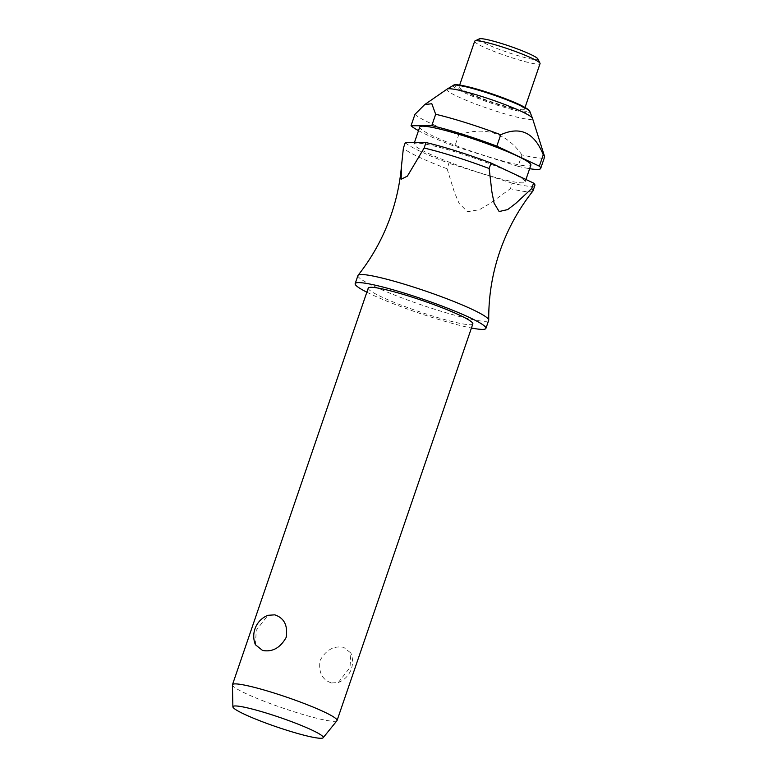 <?xml version="1.0" encoding="UTF-8"?>
<svg xmlns="http://www.w3.org/2000/svg" width="777" height="777" viewBox="0 0 777 777"><rect width="100%" height="100%" fill="white"/><g stroke="black" fill="none" stroke-linecap="round" stroke-linejoin="round"><path stroke-width="0.58" stroke-dasharray="3.88 2.91" d="M357.944 275.534A69.104 7.226 -161.1 0 0 395.26 295.318A69.104 7.226 -161.1 0 0 466.453 318.24A69.104 7.226 -161.1 0 0 488.694 320.299M368.249 288.102A55.284 5.779 -161.1 0 0 398.096 303.933A55.284 5.779 -161.1 0 0 455.05 322.27A55.284 5.779 -161.1 0 0 472.843 323.912M336.946 720.716A55.284 5.779 18.9 0 1 319.26 718.871A55.284 5.779 18.9 0 1 263.218 700.893A55.284 5.779 18.9 0 1 232.42 684.935M331.556 682.964L338.354 682.488L350.019 667.472L350.874 653.068L343.745 647.358C333.887 645.532 326 649.893 320.114 660.411C318.317 672.348 322.134 679.865 331.556 682.964M366.841 292.201A69.104 7.226 -161.1 0 0 463.675 326.33A69.104 7.226 -161.1 0 0 471.445 328.011M419.735 127.04A58.731 6.138 -161.1 0 0 451.456 143.862A58.731 6.138 -161.1 0 0 511.965 163.345A58.731 6.138 -161.1 0 0 530.876 165.093M506.177 180.245A58.731 6.138 -161.1 0 0 525.087 181.993A58.731 6.138 -161.1 0 0 493.366 165.18A58.731 6.138 -161.1 0 0 432.857 145.697A58.731 6.138 -161.1 0 0 413.947 143.949A58.731 6.138 -161.1 0 0 445.668 160.761A58.731 6.138 -161.1 0 0 506.177 180.245M447.115 89.102A45.26 4.73 -161.1 0 0 469.832 101.777A45.26 4.73 -161.1 0 0 517.938 117.376A45.26 4.73 -161.1 0 0 532.498 118.337M418.502 130.643A69.104 7.226 -161.1 0 0 454.778 146.367L518.045 166.297L521.94 154.914A69.104 7.226 -161.1 0 0 522.338 155.011A69.104 7.226 -161.1 0 0 544.58 157.071M474.669 41.249A34.547 3.613 -161.1 0 0 493.327 51.146A34.547 3.613 -161.1 0 0 528.923 62.607A34.547 3.613 -161.1 0 0 540.044 63.636M513.296 108.246A34.547 3.613 -161.1 0 0 524.426 109.275A34.547 3.613 -161.1 0 0 505.769 99.378A34.547 3.613 -161.1 0 0 470.172 87.918A34.547 3.613 -161.1 0 0 459.042 86.888A34.547 3.613 -161.1 0 0 477.709 96.785A34.547 3.613 -161.1 0 0 513.296 108.246M479.331 38.85A31.099 3.254 -161.1 0 0 494.463 47.475A31.099 3.254 -161.1 0 0 527.884 58.333A31.099 3.254 -161.1 0 0 537.839 58.887M532.886 191.084A69.104 7.226 18.9 0 1 510.771 188.782A69.104 7.226 18.9 0 1 510.372 188.694L512.257 183.197A69.104 7.226 -161.1 0 0 512.655 183.294A69.104 7.226 -161.1 0 0 534.897 185.353M255.419 644.735L256.274 630.332L267.939 615.316M518.045 166.297A69.104 7.226 -161.1 0 0 518.444 166.395A69.104 7.226 -161.1 0 0 529.642 168.687M405.254 142.667A69.104 7.226 -161.1 0 0 448.989 163.267L447.105 168.764L454.331 192.055L459.081 203.341L467.453 211.713L479.36 209.722L490.161 203.341L510.372 188.694M447.105 168.764A69.104 7.226 18.9 0 1 403.38 148.154M414.937 114.384A69.104 7.226 -161.1 0 0 458.673 134.984L454.778 146.367M521.94 154.914C506.167 132.731 485.081 126.088 458.673 134.984M512.257 183.197L448.989 163.267M453.389 85.344A40.559 4.244 -161.1 0 0 462.626 91.968A40.559 4.244 -161.1 0 0 516.812 110.713A40.559 4.244 -161.1 0 0 529.846 111.519M519.473 104.623A38.976 4.07 18.9 0 1 516.064 109.547A38.976 4.07 18.9 0 1 463.995 91.54A38.976 4.07 18.9 0 1 455.4 85.043M525.942 179.487L525.087 181.993M525.048 107.44L524.426 109.275M338.354 682.497A22.455 22.455 0 0 0 350.874 653.068M459.673 85.062L459.042 86.888M414.403 142.618L413.947 143.949"/><path stroke-width="1.17" d="M471.445 328.011A69.104 7.226 -161.1 0 0 485.916 328.389L488.694 320.299A69.104 7.226 -161.1 0 0 488.733 320.027A69.104 7.226 -161.1 0 0 450.281 300.087A69.104 7.226 -161.1 0 0 380.186 277.593A69.104 7.226 -161.1 0 0 358.071 275.301A69.104 7.226 -161.1 0 0 357.944 275.534L355.167 283.624A69.104 7.226 -161.1 0 0 366.841 292.201M337.053 720.522L472.843 323.912A55.284 5.779 -161.1 0 0 442.997 308.09A55.284 5.779 -161.1 0 0 386.043 289.753A55.284 5.779 -161.1 0 0 368.249 288.102L232.459 684.712A55.284 5.779 18.9 0 1 250.252 686.353A55.284 5.779 18.9 0 1 307.206 704.69A55.284 5.779 18.9 0 1 337.053 720.522A55.284 5.779 18.9 0 1 336.946 720.716L323.145 737.752A47.737 4.992 -161.1 0 0 298.242 724.222A47.737 4.992 -161.1 0 0 248.281 708.08A47.737 4.992 -161.1 0 0 232.886 706.847A47.737 4.992 -161.1 0 0 259.479 720.629A47.737 4.992 -161.1 0 0 307.877 736.159A47.737 4.992 -161.1 0 0 323.145 737.752M267.939 615.316L274.737 614.84C284.168 617.938 287.976 625.456 286.179 637.393C280.293 647.911 272.406 652.262 262.548 650.446L255.419 644.735A22.455 22.455 0 0 1 267.939 615.306M485.916 328.389A69.104 7.226 -161.1 0 0 448.601 308.605A69.104 7.226 -161.1 0 0 377.408 285.683A69.104 7.226 -161.1 0 0 355.167 283.624M525.942 179.487L530.876 165.093A58.731 6.138 -161.1 0 0 499.155 148.271A58.731 6.138 -161.1 0 0 438.646 128.788A58.731 6.138 -161.1 0 0 419.735 127.04L414.403 142.618M496.833 146.144L500.728 134.761C520.221 125.903 534.401 132.585 543.259 154.808L539.364 166.181L496.833 146.144A69.104 7.226 -161.1 0 0 432.177 125.738A69.104 7.226 -161.1 0 0 431.779 125.651L411.043 125.757L414.937 114.384L424.66 104.623L431.808 103.72L435.674 114.268L431.779 125.651M500.728 134.761A69.104 7.226 -161.1 0 0 436.072 114.365A69.104 7.226 -161.1 0 0 435.674 114.268M529.642 168.687A69.104 7.226 -161.1 0 0 540.685 168.454L544.58 157.071A69.104 7.226 -161.1 0 0 544.56 156.478L532.498 118.337A45.26 4.73 -161.1 0 0 532.478 118.279A45.26 4.73 -161.1 0 0 506.342 105.089A45.26 4.73 -161.1 0 0 461.431 90.754A45.26 4.73 -161.1 0 0 447.163 89.064A45.26 4.73 -161.1 0 0 447.115 89.102L424.66 104.623M544.56 156.478A69.104 7.226 -161.1 0 0 543.259 154.808M525.048 107.44L540.044 63.636A34.547 3.613 -161.1 0 0 539.996 63.209A34.547 3.613 -161.1 0 0 519.813 53.127A34.547 3.613 -161.1 0 0 485.79 42.279A34.547 3.613 -161.1 0 0 474.98 40.948A34.547 3.613 -161.1 0 0 474.669 41.249L459.673 85.062M539.996 63.209L537.839 58.887A31.099 3.254 -161.1 0 0 519.687 49.806A31.099 3.254 -161.1 0 0 489.063 40.045A31.099 3.254 -161.1 0 0 479.331 38.85L474.98 40.948M533.012 190.841L534.897 185.353A69.104 7.226 -161.1 0 0 533.576 183.09L531.691 188.578A69.104 7.226 18.9 0 1 533.012 190.841A69.104 7.226 18.9 0 1 532.886 191.084C518.405 209.401 507.352 229.633 499.737 251.767C492.191 273.922 488.519 296.678 488.733 320.027M232.886 706.847L232.42 684.935A55.284 5.779 18.9 0 1 232.459 684.712M540.685 168.454A69.104 7.226 -161.1 0 0 539.364 166.181M424.116 148.048A69.104 7.226 18.9 0 1 424.504 148.135A69.104 7.226 18.9 0 1 489.16 168.531L491.045 163.044A69.104 7.226 -161.1 0 0 426.388 142.647A69.104 7.226 -161.1 0 0 425.99 142.55L424.116 148.048L407.391 176.117L401.155 179.244L401.427 166.579L403.38 148.154L405.254 142.667L425.99 142.55M531.691 188.578L515.977 203.205L507.721 209.576L499.135 211.538L494.094 203.147L491.89 191.851L489.16 168.531M411.043 125.757A69.104 7.226 -161.1 0 0 418.502 130.643M491.045 163.044L533.576 183.09M453.389 85.344C453.894 84.538 457.682 83.547 478.807 89.666C494.541 94.406 508.168 99.417 519.687 104.701C526.505 108.042 529.895 110.315 529.846 111.519A40.559 4.244 -161.1 0 0 520.367 105.594A40.559 4.244 -161.1 0 0 466.181 86.849A40.559 4.244 -161.1 0 0 453.389 85.344L447.163 89.064M455.4 85.043A38.976 4.07 18.9 0 1 481.808 90.579A38.976 4.07 18.9 0 1 519.473 104.623M358.071 275.301C372.552 256.973 383.605 236.742 391.219 214.607C396.552 198.999 399.951 182.993 401.427 166.579M529.846 111.519L532.478 118.279"/></g></svg>
